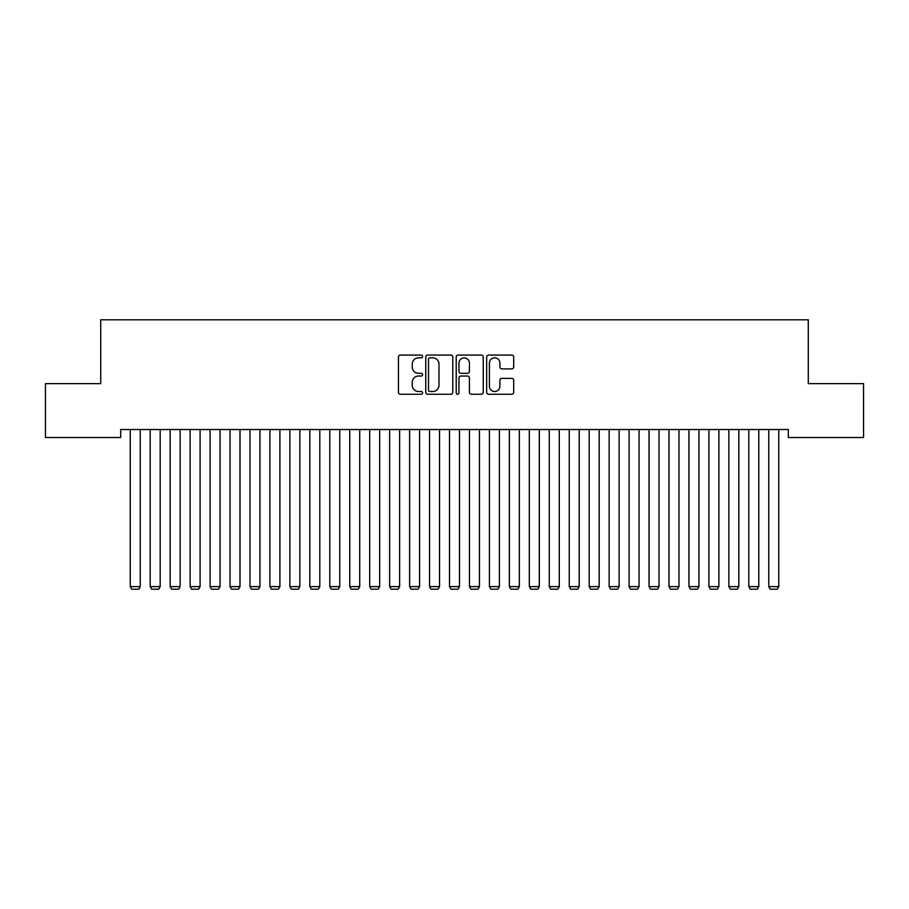 <?xml version="1.0" encoding="UTF-8"?>
<svg xmlns="http://www.w3.org/2000/svg" width="909" height="909" viewBox="0 0 909 909"><rect width="100%" height="100%" fill="white"/><g stroke="black" fill="none" stroke-linecap="round" stroke-linejoin="round"><path stroke-width="1.36" d="M422.571 356.453A1.375 1.375 0 0 0 421.208 355.078L400.392 355.078A1.954 1.954 0 0 0 398.437 357.032L398.437 392.29A1.954 1.954 0 0 0 400.392 394.256L421.208 394.256A1.375 1.375 0 0 0 422.571 392.881A1.375 1.375 0 0 0 421.208 391.506L418.515 391.506A6.272 6.272 0 0 1 412.243 385.246L412.243 382.303A6.272 6.272 0 0 1 418.515 376.042L421.208 376.042A1.375 1.375 0 0 0 422.571 374.667A1.375 1.375 0 0 0 421.208 373.292L418.515 373.292A6.272 6.272 0 0 1 412.243 367.031L412.243 364.089A6.272 6.272 0 0 1 418.515 357.816L421.208 357.816A1.375 1.375 0 0 0 422.571 356.453M511.744 368.884A1.954 1.954 0 0 0 513.699 366.929L513.699 357.032A1.954 1.954 0 0 0 511.744 355.078L488.633 355.078A1.954 1.954 0 0 0 486.667 357.032L486.667 392.29A1.954 1.954 0 0 0 488.633 394.256L511.744 394.256A1.954 1.954 0 0 0 513.699 392.29L513.699 380.348A1.954 1.954 0 0 0 511.744 378.383L501.848 378.383A1.954 1.954 0 0 0 499.893 380.348L499.893 386.268A5.238 5.238 0 0 1 494.655 391.506A5.238 5.238 0 0 1 489.417 386.268L489.417 363.066A5.238 5.238 0 0 1 494.655 357.816A5.238 5.238 0 0 1 499.893 363.066L499.893 366.929A1.954 1.954 0 0 0 501.848 368.884L511.744 368.884M788.33 429.537L120.67 429.537L120.67 437.524L45.45 437.524L45.45 383.643L100.717 383.643L100.717 319.798L808.283 319.798L808.283 383.643L863.55 383.643L863.55 437.524L788.33 437.524L788.33 429.537M452.784 357.032A1.954 1.954 0 0 0 450.83 355.078L427.719 355.078A1.954 1.954 0 0 0 425.753 357.032L425.753 392.29A1.954 1.954 0 0 0 427.719 394.256L450.83 394.256A1.954 1.954 0 0 0 452.784 392.29L452.784 357.032M458.17 355.078L481.281 355.078A1.954 1.954 0 0 1 483.247 357.032L483.247 392.29A1.954 1.954 0 0 1 481.281 394.256L471.396 394.256A1.954 1.954 0 0 1 469.43 392.29L469.43 377.996A1.954 1.954 0 0 0 467.476 376.042L460.92 376.042A1.954 1.954 0 0 0 458.954 377.996L458.954 392.881A1.375 1.375 0 0 1 457.579 394.256A1.375 1.375 0 0 1 456.216 392.881L456.216 357.032A1.954 1.954 0 0 1 458.17 355.078M429.866 357.816A1.375 1.375 0 0 0 428.503 359.191L428.503 390.143A1.375 1.375 0 0 0 429.866 391.506L432.707 391.506A6.272 6.272 0 0 0 438.979 385.246L438.979 364.089A6.272 6.272 0 0 0 432.707 357.816L429.866 357.816M469.43 363.157A5.238 5.238 0 0 0 464.192 357.919A5.238 5.238 0 0 0 458.954 363.157L458.954 371.338A1.954 1.954 0 0 0 460.92 373.292L467.476 373.292A1.954 1.954 0 0 0 469.43 371.338L469.43 363.157M140.225 429.537L140.225 586.612L130.248 586.612L130.248 429.537M140.225 586.612L138.736 589.202L131.748 589.202L130.248 586.612M160.189 429.537L160.189 586.612L150.212 586.612L150.212 429.537M160.189 586.612L158.689 589.202L151.701 589.202L150.212 586.612M180.141 429.537L180.141 586.612L170.165 586.612L170.165 429.537M180.141 586.612L178.641 589.202L171.653 589.202L170.165 586.612M200.094 429.537L200.094 586.612L190.117 586.612L190.117 429.537M200.094 586.612L198.594 589.202L191.606 589.202L190.117 586.612M220.046 429.537L220.046 586.612L210.07 586.612L210.07 429.537M220.046 586.612L218.546 589.202L211.57 589.202L210.07 586.612M239.999 429.537L239.999 586.612L230.022 586.612L230.022 429.537M239.999 586.612L238.499 589.202L231.522 589.202L230.022 586.612M259.951 429.537L259.951 586.612L249.975 586.612L249.975 429.537M259.951 586.612L258.451 589.202L251.475 589.202L249.975 586.612M279.904 429.537L279.904 586.612L269.928 586.612L269.928 429.537M279.904 586.612L278.404 589.202L271.427 589.202L269.928 586.612M299.856 429.537L299.856 586.612L289.88 586.612L289.88 429.537M299.856 586.612L298.368 589.202L291.38 589.202L289.88 586.612M319.809 429.537L319.809 586.612L309.833 586.612L309.833 429.537M319.809 586.612L318.32 589.202L311.332 589.202L309.833 586.612M339.761 429.537L339.761 586.612L329.785 586.612L329.785 429.537M339.761 586.612L338.273 589.202L331.285 589.202L329.785 586.612M359.725 429.537L359.725 586.612L349.738 586.612L349.738 429.537M359.725 586.612L358.226 589.202L351.238 589.202L349.738 586.612M379.678 429.537L379.678 586.612L369.702 586.612L369.702 429.537M379.678 586.612L378.178 589.202L371.19 589.202L369.702 586.612M399.63 429.537L399.63 586.612L389.654 586.612L389.654 429.537M399.63 586.612L398.131 589.202L391.143 589.202L389.654 586.612M419.583 429.537L419.583 586.612L409.607 586.612L409.607 429.537M419.583 586.612L418.083 589.202L411.095 589.202L409.607 586.612M439.536 429.537L439.536 586.612L429.559 586.612L429.559 429.537M439.536 586.612L438.036 589.202L431.059 589.202L429.559 586.612M459.488 429.537L459.488 586.612L449.512 586.612L449.512 429.537M459.488 586.612L457.988 589.202L451.012 589.202L449.512 586.612M479.441 429.537L479.441 586.612L469.464 586.612L469.464 429.537M479.441 586.612L477.941 589.202L470.964 589.202L469.464 586.612M499.393 429.537L499.393 586.612L489.417 586.612L489.417 429.537M499.393 586.612L497.905 589.202L490.917 589.202L489.417 586.612M519.346 429.537L519.346 586.612L509.37 586.612L509.37 429.537M519.346 586.612L517.857 589.202L510.869 589.202L509.37 586.612M539.298 429.537L539.298 586.612L529.322 586.612L529.322 429.537M539.298 586.612L537.81 589.202L530.822 589.202L529.322 586.612M559.262 429.537L559.262 586.612L549.275 586.612L549.275 429.537M559.262 586.612L557.762 589.202L550.774 589.202L549.275 586.612M579.215 429.537L579.215 586.612L569.239 586.612L569.239 429.537M579.215 586.612L577.715 589.202L570.727 589.202L569.239 586.612M599.167 429.537L599.167 586.612L589.191 586.612L589.191 429.537M599.167 586.612L597.668 589.202L590.68 589.202L589.191 586.612M619.12 429.537L619.12 586.612L609.144 586.612L609.144 429.537M619.12 586.612L617.62 589.202L610.632 589.202L609.144 586.612M639.072 429.537L639.072 586.612L629.096 586.612L629.096 429.537M639.072 586.612L637.573 589.202L630.596 589.202L629.096 586.612M659.025 429.537L659.025 586.612L649.049 586.612L649.049 429.537M659.025 586.612L657.525 589.202L650.549 589.202L649.049 586.612M678.978 429.537L678.978 586.612L669.001 586.612L669.001 429.537M678.978 586.612L677.478 589.202L670.501 589.202L669.001 586.612M698.93 429.537L698.93 586.612L688.954 586.612L688.954 429.537M698.93 586.612L697.43 589.202L690.454 589.202L688.954 586.612M718.883 429.537L718.883 586.612L708.906 586.612L708.906 429.537M718.883 586.612L717.394 589.202L710.406 589.202L708.906 586.612M738.835 429.537L738.835 586.612L728.859 586.612L728.859 429.537M738.835 586.612L737.347 589.202L730.359 589.202L728.859 586.612M758.788 429.537L758.788 586.612L748.811 586.612L748.811 429.537M758.788 586.612L757.299 589.202L750.311 589.202L748.811 586.612M778.752 429.537L778.752 586.612L768.775 586.612L768.775 429.537M778.752 586.612L777.252 589.202L770.264 589.202L768.775 586.612"/></g></svg>

